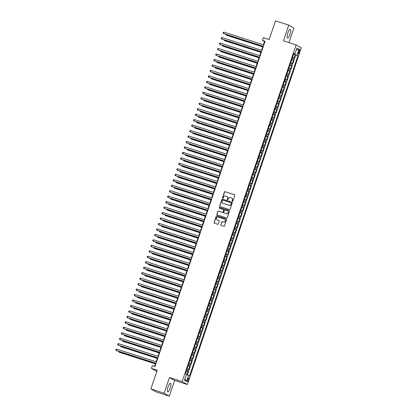 <?xml version="1.0" encoding="UTF-8"?>
<svg xmlns="http://www.w3.org/2000/svg" width="417" height="417" viewBox="0 0 417 417"><rect width="100%" height="100%" fill="white"/><g stroke="black" fill="none" stroke-linecap="round" stroke-linejoin="round"><path stroke-width="0.63" d="M232.384 201.359A0.396 0.381 -60.1 0 0 232.879 201.103L234.807 195.401A0.568 0.547 -60.1 0 0 234.469 194.697L225.112 191.695A0.568 0.547 -60.1 0 0 224.409 192.065L222.48 197.767A0.396 0.381 -60.1 0 0 222.72 198.257A0.396 0.381 -60.1 0 0 223.21 197.997L223.46 197.262A1.814 1.746 -60.1 0 1 225.701 196.079L226.483 196.329A1.814 1.746 -60.1 0 1 227.567 198.581L227.317 199.316A0.396 0.381 -60.1 0 0 227.552 199.811A0.396 0.381 -60.1 0 0 228.042 199.55L228.292 198.815A1.814 1.746 -60.1 0 1 230.538 197.632L231.315 197.882A1.814 1.746 -60.1 0 1 232.399 200.129L232.149 200.869A0.396 0.381 -60.1 0 0 232.384 201.359M170.209 388.191A4.509 1.225 107.8 0 0 170.501 383.275A4.509 1.225 107.8 0 0 168.041 386.945A4.509 1.225 107.8 0 0 167.749 391.86A4.509 1.225 107.8 0 0 170.209 388.191M289.992 34.303A4.509 1.225 107.8 0 0 290.289 29.388A4.509 1.225 107.8 0 0 287.824 33.058A4.509 1.225 107.8 0 0 287.532 37.973A4.509 1.225 107.8 0 0 289.992 34.303M188.453 379.944A1.85 0.5 107.8 0 0 188.573 377.927A1.85 0.5 107.8 0 0 187.561 379.434A1.85 0.5 107.8 0 0 187.442 381.451A1.85 0.5 107.8 0 0 188.453 379.944M220.817 224.727A0.568 0.547 -60.1 0 0 221.156 225.43L223.783 226.269A0.568 0.547 -60.1 0 0 224.482 225.899L226.624 219.571A0.568 0.547 -60.1 0 0 226.29 218.868L216.934 215.865A0.568 0.547 -60.1 0 0 216.23 216.235L214.088 222.563A0.568 0.547 -60.1 0 0 214.427 223.267L217.596 224.283A0.568 0.547 -60.1 0 0 218.299 223.913L219.217 221.208A0.568 0.547 -60.1 0 0 218.878 220.504L217.304 219.999A1.517 1.459 -60.1 0 1 216.454 217.976A1.517 1.459 -60.1 0 1 218.273 217.127L224.435 219.107A1.517 1.459 -60.1 0 1 225.284 221.13A1.517 1.459 -60.1 0 1 223.465 221.974L222.438 221.646A0.568 0.547 -60.1 0 0 221.735 222.016L220.958 224.805A0.568 0.547 -60.1 0 0 221.13 225.42M288.965 42.591L293.886 28.054L288.741 25.098L275.501 20.85L269.168 39.568L263.341 37.697L262.418 40.433L265.066 41.283L154.994 366.475L152.346 365.626L151.418 368.357L156.849 371.401M164.147 393.2L169.292 396.15L174.608 380.434L169.469 377.484L164.147 393.2L150.907 388.946L157.245 370.228L151.418 368.357M169.469 377.484L182.177 381.565L296.133 44.895L301.277 47.846L187.322 384.516L182.177 381.565M288.741 25.098L283.424 40.814L296.133 44.895M229.428 209.584A0.568 0.547 -60.1 0 0 230.132 209.214L232.274 202.886A0.568 0.547 -60.1 0 0 231.935 202.182L222.579 199.18A0.568 0.547 -60.1 0 0 221.875 199.55L219.733 205.878A0.568 0.547 -60.1 0 0 220.072 206.582L229.428 209.584M229.449 211.226L227.307 217.559A0.568 0.547 -60.1 0 1 226.603 217.929L217.252 214.927A0.568 0.547 -60.1 0 1 216.913 214.223L217.83 211.513A0.568 0.547 -60.1 0 1 218.529 211.143L222.324 212.362A0.568 0.547 -60.1 0 0 223.027 211.992L223.632 210.194A0.568 0.547 -60.1 0 0 223.293 209.49L219.347 208.224A0.396 0.381 -60.1 0 1 219.123 207.692A0.396 0.381 -60.1 0 1 219.597 207.473L229.11 210.522A0.568 0.547 -60.1 0 1 229.449 211.226M169.292 396.15L156.052 391.902L150.907 388.946M186.925 374.831L187.973 371.745L186.326 371.219M186.394 371.01L187.462 371.453L188.203 369.269L188.713 369.561L189.824 366.282L188.176 365.751M188.244 365.542L189.313 365.99L190.053 363.806L190.564 364.093L191.674 360.814L190.027 360.288M190.095 360.079L191.163 360.523L191.903 358.339L192.414 358.63L193.524 355.352L191.877 354.82M191.945 354.612L193.014 355.06L193.754 352.871L194.259 353.163L195.37 349.884L193.728 349.357M193.796 349.149L194.864 349.592L195.604 347.408L196.11 347.7L197.22 344.421L195.573 343.889M195.646 343.681L196.715 344.129L197.455 341.94L197.96 342.232L199.071 338.953L197.423 338.427M197.496 338.218L198.565 338.661L199.305 336.477L199.811 336.769L200.921 333.491L199.274 332.959M199.347 332.75L200.415 333.199L201.156 331.009L201.661 331.301L202.771 328.023L201.124 327.496M201.197 327.288L202.266 327.731L203.006 325.547L203.512 325.839L204.622 322.56L202.975 322.028M203.048 321.82L204.116 322.268L204.856 320.079L205.362 320.371L206.472 317.092L204.825 316.566M204.898 316.357L205.967 316.8L206.707 314.616L207.213 314.908L208.323 311.629L206.676 311.098M206.743 310.889L207.812 311.337L208.552 309.148L209.063 309.44L210.173 306.161L208.526 305.635M208.594 305.426L209.662 305.869L210.403 303.685L210.913 303.977L212.024 300.693L210.377 300.167M210.444 299.959L211.513 300.407L212.253 298.218L212.764 298.509L213.869 295.231L212.227 294.704M212.295 294.496L213.363 294.939L214.103 292.755L214.609 293.047L215.719 289.763L214.077 289.236M214.145 289.028L215.214 289.476L215.954 287.287L216.459 287.579L217.57 284.3L215.923 283.768M215.996 283.565L217.064 284.008L217.804 281.824L218.31 282.111L219.42 278.832L217.773 278.306M217.846 278.097L218.915 278.54L219.655 276.356L220.16 276.648L221.271 273.37L219.623 272.838M219.696 272.635L220.765 273.078L221.505 270.894L222.011 271.18L223.121 267.902L221.474 267.375M221.547 267.167L222.615 267.61L223.356 265.426L223.861 265.718L224.972 262.439L223.324 261.907M223.397 261.699L224.466 262.147L225.206 259.958L225.712 260.25L226.822 256.971L225.175 256.445M225.248 256.236L226.316 256.679L227.051 254.495L227.562 254.787L228.672 251.508L227.025 250.977M227.093 250.768L228.162 251.216L228.902 249.027L229.413 249.319L230.523 246.04L228.876 245.514M228.943 245.305L230.012 245.749L230.752 243.564L231.263 243.856L232.373 240.578L230.726 240.046M230.794 239.838L231.862 240.286L232.603 238.097L233.113 238.388L234.218 235.11L232.577 234.583M232.644 234.375L233.713 234.818L234.453 232.634L234.959 232.926L236.069 229.647L234.427 229.115M234.495 228.907L235.563 229.355L236.303 227.166L236.809 227.458L237.919 224.179L236.272 223.653M236.345 223.444L237.414 223.887L238.154 221.703L238.66 221.995L239.77 218.716L238.123 218.185M238.196 217.976L239.264 218.425L240.004 216.235L240.51 216.527L241.62 213.249L239.973 212.722M240.046 212.514L241.115 212.957L241.855 210.773L242.36 211.065L243.471 207.781L241.824 207.254M241.896 207.046L242.965 207.494L243.705 205.305L244.211 205.597L245.321 202.318L243.674 201.792M243.747 201.583L244.815 202.026L245.556 199.842L246.061 200.134L247.172 196.85L245.524 196.324M245.597 196.115L246.666 196.563L247.401 194.374L247.912 194.666L249.022 191.387L247.375 190.861M247.443 190.652L248.511 191.095L249.251 188.911L249.762 189.198L250.872 185.919L249.225 185.393M249.293 185.184L250.362 185.628L251.102 183.444L251.613 183.735L252.723 180.457L251.076 179.925M251.143 179.722L252.212 180.165L252.952 177.981L253.463 178.267L254.568 174.989L252.926 174.462M252.994 174.254L254.062 174.697L254.803 172.513L255.308 172.805L256.419 169.526L254.777 168.994M254.844 168.786L255.913 169.234L256.653 167.045L257.159 167.337L258.269 164.058L256.622 163.532M256.695 163.323L257.763 163.766L258.504 161.582L259.009 161.874L260.119 158.596L258.472 158.064M258.545 157.855L259.614 158.304L260.354 156.114L260.86 156.406L261.97 153.128L260.323 152.601M260.396 152.393L261.464 152.836L262.204 150.652L262.71 150.944L263.82 147.665L262.173 147.133M262.246 146.925L263.315 147.373L264.055 145.184L264.56 145.476L265.671 142.197L264.024 141.671M264.097 141.462L265.165 141.905L265.905 139.721L266.411 140.013L267.521 136.734L265.874 136.203M265.942 135.994L267.01 136.442L267.75 134.253L268.261 134.545L269.372 131.266L267.724 130.74M267.792 130.531L268.861 130.974L269.601 128.79L270.112 129.082L271.222 125.804L269.575 125.272M269.643 125.064L270.711 125.512L271.451 123.323L271.962 123.614L273.072 120.336L271.425 119.809M271.493 119.601L272.562 120.044L273.302 117.86L273.807 118.152L274.918 114.868L273.276 114.341M273.344 114.133L274.412 114.581L275.152 112.392L275.658 112.684L276.768 109.405L275.126 108.879M275.194 108.67L276.262 109.113L277.003 106.929L277.508 107.221L278.619 103.937L276.971 103.411M277.044 103.202L278.113 103.651L278.853 101.461L279.359 101.753L280.469 98.475L278.822 97.948M278.895 97.74L279.963 98.183L280.704 95.999L281.209 96.285L282.319 93.007L280.672 92.48M280.745 92.272L281.814 92.72L282.554 90.531L283.06 90.823L284.17 87.544L282.523 87.012M282.596 86.809L283.664 87.252L284.404 85.068L284.91 85.355L286.02 82.076L284.373 81.55M284.446 81.341L285.515 81.784L286.255 79.6L286.76 79.892L287.871 76.613L286.224 76.082M286.291 75.873L287.36 76.321L288.1 74.137L288.611 74.424L289.721 71.145L288.074 70.619M288.142 70.41L289.21 70.854L289.951 68.669L290.461 68.961L291.572 65.683L289.924 65.151M289.992 64.943L291.061 65.391L291.801 63.202L292.312 63.493L293.422 60.215L291.843 59.48M291.775 59.688L293.422 60.215M298.775 50.916L298.369 52.115A1.793 0.485 107.8 0 0 298.254 54.069A1.793 0.485 107.8 0 0 299.229 52.61L299.641 51.411A1.793 0.485 107.8 0 0 299.755 49.456A1.793 0.485 107.8 0 0 298.775 50.916M186.342 374.612L189.553 376.009L297.957 55.732L293.704 53.981M188.578 375.451L186.545 381.461L184.434 380.247L186.467 374.237L185.492 373.679L293.902 53.402L294.871 53.96L296.909 47.95L299.02 49.159L296.987 55.174M187.421 375.019L295.736 55.018L295.267 54.752L294.157 58.031L292.583 57.291M291.061 65.391L291.572 65.683M289.21 70.854L289.721 71.145M287.36 76.321L287.871 76.613M285.515 81.784L286.02 82.076M283.664 87.252L284.17 87.544M281.814 92.72L282.319 93.007M279.963 98.183L280.469 98.475M278.113 103.651L278.619 103.937M276.262 109.113L276.768 109.405M274.412 114.581L274.918 114.868M272.562 120.044L273.072 120.336M270.711 125.512L271.222 125.804M268.861 130.974L269.372 131.266M267.01 136.442L267.521 136.734M265.165 141.905L265.671 142.197M263.315 147.373L263.82 147.665M261.464 152.836L261.97 153.128M259.614 158.304L260.119 158.596M257.763 163.766L258.269 164.058M255.913 169.234L256.419 169.526M254.062 174.697L254.568 174.989M252.212 180.165L252.723 180.457M250.362 185.628L250.872 185.919M248.511 191.095L249.022 191.387M246.666 196.563L247.172 196.85M244.815 202.026L245.321 202.318M242.965 207.494L243.471 207.781M241.115 212.957L241.62 213.249M239.264 218.425L239.77 218.716M237.414 223.887L237.919 224.179M235.563 229.355L236.069 229.647M233.713 234.818L234.218 235.11M231.862 240.286L232.373 240.578M230.012 245.749L230.523 246.04M228.162 251.216L228.672 251.508M226.316 256.679L226.822 256.971M224.466 262.147L224.972 262.439M222.615 267.61L223.121 267.902M220.765 273.078L221.271 273.37M218.915 278.54L219.42 278.832M217.064 284.008L217.57 284.3M215.214 289.476L215.719 289.763M213.363 294.939L213.869 295.231M211.513 300.407L212.024 300.693M209.662 305.869L210.173 306.161M207.812 311.337L208.323 311.629M205.967 316.8L206.472 317.092M204.116 322.268L204.622 322.56M202.266 327.731L202.771 328.023M200.415 333.199L200.921 333.491M198.565 338.661L199.071 338.953M196.715 344.129L197.22 344.421M194.864 349.592L195.37 349.884M193.014 355.06L193.524 355.352M191.163 360.523L191.674 360.814M189.313 365.99L189.824 366.282M187.462 371.453L187.973 371.745M294.313 54.174L294.418 53.856M174.608 380.434L187.322 384.516M262.418 40.433L264.503 41.627L263.429 44.801M262.939 46.245L261.579 50.264M261.089 51.708L259.728 55.732M259.238 57.176L257.878 61.195M257.388 62.639L256.028 66.663M255.543 68.107L254.177 72.125M253.692 73.569L252.332 77.593M251.842 79.037L250.481 83.056M249.992 84.505L248.631 88.524M248.141 89.968L246.781 93.987M246.291 95.436L244.93 99.455M244.44 100.898L243.08 104.917M242.59 106.366L241.229 110.385M240.739 111.829L239.379 115.848M238.889 117.297L237.528 121.316M237.038 122.76L235.678 126.778M235.193 128.227L233.833 132.246M233.343 133.69L231.982 137.709M231.492 139.158L230.132 143.177M229.642 144.621L228.281 148.645M227.791 150.089L226.431 154.108M225.941 155.551L224.581 159.575M224.091 161.019L222.73 165.038M222.24 166.482L220.88 170.506M220.39 171.95L219.029 175.969M218.539 177.418L217.179 181.437M216.689 182.881L215.328 186.899M214.844 188.348L213.483 192.367M212.993 193.811L211.633 197.83M211.143 199.279L209.782 203.298M209.292 204.742L207.932 208.761M207.442 210.21L206.081 214.229M205.591 215.672L204.231 219.691M203.741 221.14L202.381 225.159M201.891 226.603L200.53 230.622M200.04 232.071L198.68 236.09M198.19 237.534L196.829 241.558M196.339 243.002L194.979 247.02M194.494 248.464L193.134 252.488M192.644 253.932L191.283 257.951M190.793 259.395L189.433 263.419M188.943 264.863L187.582 268.882M187.092 270.331L185.732 274.35M185.242 275.793L183.881 279.812M183.391 281.261L182.031 285.28M181.541 286.724L180.18 290.743M179.691 292.192L178.33 296.211M177.84 297.655L176.48 301.673M175.995 303.123L174.629 307.141M174.144 308.585L172.784 312.604M172.294 314.053L170.934 318.072M170.444 319.516L169.083 323.535M168.593 324.984L167.233 329.003M166.743 330.446L165.382 334.465M164.892 335.914L163.532 339.933M163.042 341.377L161.681 345.401M161.191 346.845L159.831 350.864M159.341 352.308L157.98 356.332M157.49 357.776L156.13 361.794M155.645 363.238L154.592 366.345M264.904 41.757L264.503 41.627M293.625 54.22L295.267 54.752M295.736 55.018L297.957 55.732M293.797 53.71L294.871 53.96M291.801 63.202L290.732 62.759M289.951 68.669L288.882 68.226M288.1 74.137L287.032 73.689M286.255 79.6L285.186 79.157M284.404 85.068L283.336 84.62M282.554 90.531L281.485 90.088M280.704 95.999L279.635 95.55M278.853 101.461L277.785 101.018M277.003 106.929L275.934 106.481M275.152 112.392L274.084 111.949M273.302 117.86L272.233 117.412M271.451 123.323L270.383 122.879M269.601 128.79L268.532 128.342M267.75 134.253L266.682 133.81M265.905 139.721L264.837 139.273M264.055 145.184L262.986 144.741M262.204 150.652L261.136 150.203M260.354 156.114L259.285 155.671M258.504 161.582L257.435 161.139M256.653 167.045L255.585 166.602M254.803 172.513L253.734 172.07M252.952 177.981L251.884 177.533M251.102 183.444L250.033 183M249.251 188.911L248.183 188.463M247.401 194.374L246.332 193.931M245.556 199.842L244.487 199.394M243.705 205.305L242.637 204.862M241.855 210.773L240.786 210.324M240.004 216.235L238.936 215.792M238.154 221.703L237.085 221.255M236.303 227.166L235.235 226.723M234.453 232.634L233.384 232.186M232.603 238.097L231.534 237.654M230.752 243.564L229.684 243.116M228.902 249.027L227.833 248.584M227.051 254.495L225.983 254.052M225.206 259.958L224.137 259.515M223.356 265.426L222.287 264.983M221.505 270.894L220.437 270.445M219.655 276.356L218.586 275.913M217.804 281.824L216.736 281.376M215.954 287.287L214.885 286.844M214.103 292.755L213.035 292.307M212.253 298.218L211.184 297.774M210.403 303.685L209.334 303.237M208.552 309.148L207.484 308.705M206.707 314.616L205.638 314.168M204.856 320.079L203.788 319.636M203.006 325.547L201.937 325.098M201.156 331.009L200.087 330.566M199.305 336.477L198.237 336.029M197.455 341.94L196.386 341.497M195.604 347.408L194.536 346.96M193.754 352.871L192.685 352.428M191.903 358.339L190.835 357.895M190.053 363.806L188.984 363.358M188.203 369.269L187.134 368.826M296.164 50.155L299.02 49.159M186.545 381.461L184.924 378.792M232.389 201.364A0.396 0.381 -60.1 0 1 232.29 200.947L232.54 200.212A1.814 1.746 -60.1 0 0 231.706 198.065M226.874 196.511A1.814 1.746 -60.1 0 1 227.703 198.659L227.453 199.399A0.396 0.381 -60.1 0 0 227.557 199.811M234.635 194.791A0.568 0.547 -60.1 0 0 234.609 194.781L225.253 191.773A0.568 0.547 -60.1 0 0 224.549 192.143L222.621 197.846A0.396 0.381 -60.1 0 0 222.72 198.257M232.102 202.271A0.568 0.547 -60.1 0 0 232.076 202.261L222.72 199.258A0.568 0.547 -60.1 0 0 222.016 199.628L219.874 205.962A0.568 0.547 -60.1 0 0 220.046 206.571M231.346 203.241A0.396 0.381 -60.1 0 0 231.107 202.751L222.897 200.113A0.396 0.381 -60.1 0 0 222.407 200.374L222.141 201.15A1.814 1.746 -60.1 0 0 223.225 203.402L228.839 205.206A1.814 1.746 -60.1 0 0 231.081 204.022L231.487 203.324A0.396 0.381 -60.1 0 0 231.247 202.829M222.97 203.298A1.814 1.746 -60.1 0 0 223.361 203.48L223.225 203.402M231.487 203.324L231.221 204.101A1.814 1.746 -60.1 0 1 228.975 205.284L223.361 203.48M223.465 209.579A0.568 0.547 -60.1 0 1 223.773 210.272L223.163 212.071A0.568 0.547 -60.1 0 1 222.464 212.441L218.67 211.221A0.568 0.547 -60.1 0 0 217.966 211.591L217.048 214.302A0.568 0.547 -60.1 0 0 217.221 214.917M229.277 210.616A0.568 0.547 -60.1 0 0 229.251 210.606L219.738 207.551A0.396 0.381 -60.1 0 0 219.347 208.224M226.259 213.624A1.517 1.459 -60.1 0 0 227.505 210.872A1.517 1.459 -60.1 0 0 227.234 210.757L225.06 210.059A0.568 0.547 -60.1 0 0 224.362 210.429L223.752 212.227A0.568 0.547 -60.1 0 0 224.091 212.931L226.4 213.702A1.517 1.459 -60.1 0 0 227.573 210.913M226.4 213.702L224.231 213.009M224.773 219.264A1.517 1.459 -60.1 0 1 223.601 222.053L222.574 221.724A0.568 0.547 -60.1 0 0 221.875 222.094L220.958 224.805M217.106 219.915A1.517 1.459 -60.1 0 0 217.445 220.077L217.304 219.999M219.045 220.593A0.568 0.547 -60.1 0 0 219.014 220.583L217.445 220.077M226.457 218.956A0.568 0.547 -60.1 0 0 226.426 218.946L217.069 215.943A0.568 0.547 -60.1 0 0 216.371 216.314L214.229 222.642A0.568 0.547 -60.1 0 0 214.395 223.257M292.708 56.931L293.516 54.544M226.436 34.528L226.249 35.08L226.593 35.278L262.726 46.881M225.858 34.34L226.249 35.08L262.752 46.798M263.367 46.292L223.465 33.485L223.929 32.119L263.831 44.927M263.341 46.376L223.814 33.683L223.022 32.917L223.204 32.37L223.929 32.119M290.858 62.399L291.665 60.006M224.586 39.99L224.398 40.548L224.742 40.746L260.875 52.344M224.007 39.808L224.398 40.548L260.901 52.266M289.007 67.862L289.815 65.474M222.735 45.458L222.548 46.011L222.892 46.214L259.025 57.812M222.157 45.271L222.548 46.011L259.051 57.728M287.157 73.329L287.965 70.937M220.885 50.921L220.697 51.479L221.046 51.677L257.174 63.275M220.306 50.738L220.697 51.479L257.2 63.196M285.306 78.792L286.114 76.405M219.034 56.389L218.847 56.941L219.196 57.145L255.324 68.742M218.456 56.201L218.847 56.941L255.35 68.659M261.516 51.76L221.615 38.953L222.079 37.582L261.98 50.394M261.49 51.838L221.964 39.151L221.172 38.38L221.354 37.832L222.079 37.582M259.671 57.223L219.764 44.416L220.228 43.05L260.13 55.857M259.64 57.306L220.113 44.614L219.321 43.848L219.509 43.3L220.228 43.05M257.821 62.691L217.919 49.884L218.378 48.518L258.279 61.325M257.795 62.769L218.263 50.082L217.471 49.31L217.658 48.763L218.378 48.518M255.97 68.153L216.069 55.346L216.527 53.981L256.429 66.788M255.944 68.237L216.413 55.544L215.62 54.778L215.808 54.231L216.527 53.981M283.456 84.26L284.264 81.868M217.184 61.852L216.996 62.409L217.346 62.607L253.473 74.205M216.611 61.669L216.996 62.409L253.505 74.127M254.12 73.621L214.218 60.814L214.677 59.449L254.584 72.256M254.094 73.7L214.562 61.012L213.77 60.241L213.957 59.694L214.677 59.449M281.605 89.723L282.413 87.335M215.334 67.319L215.146 67.872L215.495 68.075L251.628 79.673M214.76 67.132L215.146 67.872L251.654 79.595M252.269 79.089L212.368 66.277L212.832 64.911L252.733 77.718M252.243 79.167L212.717 66.48L211.919 65.709L212.107 65.161L212.832 64.911M279.755 95.191L280.563 92.798M213.483 72.782L213.296 73.34L213.645 73.538L249.778 85.136M212.91 72.6L213.296 73.34L249.804 85.058M250.419 84.552L210.517 71.745L210.981 70.379L250.883 83.186M250.393 84.63L210.866 71.943L210.069 71.171L210.257 70.624L210.981 70.379M277.904 100.653L278.718 98.266M211.633 78.25L211.445 78.803L211.794 79.006L247.927 90.604M211.059 78.062L211.445 78.803L247.953 90.525M248.568 90.02L208.667 77.208L209.131 75.842L249.032 88.649M248.542 90.098L209.016 77.411L208.224 76.639L208.406 76.092L209.131 75.842M276.054 106.121L276.867 103.734M209.782 83.713L209.595 84.27L209.944 84.469L246.077 96.066M209.209 83.53L209.595 84.27L246.103 95.988M246.718 95.483L206.816 82.675L207.28 81.31L247.182 94.117M246.692 95.561L207.166 82.874L206.373 82.102L206.556 81.555L207.28 81.31M274.209 111.584L275.017 109.197M207.937 89.181L207.749 89.733L208.093 89.936L244.226 101.534M207.358 88.998L207.749 89.733L244.253 101.456M244.868 100.95L204.966 88.138L205.43 86.772L245.332 99.585M244.842 101.029L205.315 88.341L204.523 87.57L204.705 87.023L205.43 86.772M272.358 117.052L273.166 114.665M206.087 94.649L205.899 95.201L206.243 95.399L242.376 106.997M205.508 94.461L205.899 95.201L242.402 106.919M243.017 106.413L203.115 93.606L203.579 92.24L243.481 105.048M242.991 106.491L203.465 93.804L202.672 93.033L202.855 92.485L203.579 92.24M270.508 122.52L271.316 120.127M204.236 100.111L204.049 100.669L204.393 100.867L240.526 112.465M203.658 99.929L204.049 100.669L240.552 112.387M241.172 111.881L201.265 99.069L201.729 97.703L241.631 110.515M241.141 111.959L201.614 99.272L200.822 98.501L201.004 97.953L201.729 97.703M239.322 117.344L199.415 104.537L199.879 103.171L239.78 115.978M239.29 117.422L199.764 104.735L198.972 103.963L199.159 103.421L199.879 103.171M237.471 122.812L197.569 109.999L198.028 108.634L237.93 121.446M237.445 122.89L197.913 110.203L197.121 109.431L197.309 108.884L198.028 108.634M268.657 127.983L269.465 125.595M202.386 105.579L202.198 106.132L202.542 106.33L238.675 117.928M201.807 105.392L202.198 106.132L238.701 117.849M266.807 133.45L267.615 131.058M200.535 111.042L200.348 111.6L200.697 111.798L236.825 123.396M199.957 110.859L200.348 111.6L236.851 123.317M264.957 138.913L265.765 136.526M198.685 116.51L198.497 117.062L198.846 117.26L234.974 128.858M198.106 116.322L198.497 117.062L235 128.78M235.621 128.274L195.719 115.467L196.178 114.102L236.085 126.909M235.595 128.358L196.063 115.665L195.271 114.894L195.458 114.352L196.178 114.102M263.106 144.381L263.914 141.988M196.834 121.972L196.647 122.53L196.996 122.728L233.124 134.326M196.261 121.79L196.647 122.53L233.155 134.248M233.77 133.742L193.869 120.935L194.327 119.564L234.234 132.377M233.744 133.821L194.213 121.133L193.42 120.362L193.608 119.815L194.327 119.564M261.256 149.844L262.064 147.456M194.984 127.44L194.796 127.993L195.146 128.191L231.279 139.794M194.411 127.253L194.796 127.993L231.305 139.711M231.92 139.205L192.018 126.398L192.482 125.032L232.384 137.839M231.894 139.288L192.367 126.596L191.57 125.825L191.757 125.282L192.482 125.032M259.405 155.312L260.213 152.919M193.134 132.903L192.946 133.461L193.295 133.659L229.428 145.257M192.56 132.721L192.946 133.461L229.454 145.179M230.069 144.673L190.168 131.866L190.632 130.495L230.533 143.307M230.043 144.751L190.517 132.064L189.719 131.292L189.907 130.745L190.632 130.495M257.555 160.774L258.368 158.387M191.283 138.371L191.095 138.924L191.445 139.122L227.578 150.725M190.71 138.183L191.095 138.924L227.604 150.641M228.219 150.136L188.317 137.329L188.781 135.963L228.683 148.77M228.193 150.219L188.666 137.527L187.874 136.76L188.057 136.213L188.781 135.963M255.704 166.242L256.518 163.85M189.433 143.834L189.245 144.391L189.594 144.59L225.727 156.187M188.859 143.651L189.245 144.391L225.753 156.109M226.368 155.604L186.467 142.796L186.931 141.431L226.832 154.238M226.342 155.682L186.816 142.995L186.024 142.223L186.206 141.676L186.931 141.431M253.859 171.705L254.667 169.318M187.587 149.302L187.4 149.854L187.744 150.057L223.877 161.655M187.009 149.114L187.4 149.854L223.903 161.572M224.518 161.066L184.616 148.259L185.08 146.893L224.982 159.701M224.492 161.15L184.966 148.457L184.173 147.691L184.356 147.144L185.08 146.893M252.009 177.173L252.817 174.78M185.737 154.764L185.549 155.322L185.893 155.52L222.026 167.118M185.158 154.582L185.549 155.322L222.053 167.04M222.668 166.534L182.766 153.727L183.23 152.361L223.131 165.168M222.642 166.612L183.115 153.925L182.323 153.154L182.505 152.606L183.23 152.361M250.158 182.636L250.966 180.248M183.887 160.232L183.699 160.785L184.043 160.988L220.176 172.586M183.308 160.045L183.699 160.785L220.202 172.502M248.308 188.103L249.116 185.711M182.036 165.695L181.848 166.253L182.193 166.451L218.326 178.049M181.458 165.513L181.848 166.253L218.352 177.97M246.457 193.566L247.265 191.179M180.186 171.163L179.998 171.715L180.347 171.919L216.475 183.516M179.607 170.975L179.998 171.715L216.501 183.438M220.822 172.002L180.915 159.19L181.379 157.824L221.281 170.631M220.791 172.08L181.265 159.388L180.472 158.622L180.655 158.074L181.379 157.824M218.972 177.465L179.07 164.658L179.529 163.292L219.431 176.099M218.941 177.543L179.414 164.856L178.622 164.084L178.81 163.537L179.529 163.292M217.121 182.933L177.22 170.12L177.678 168.755L217.58 181.562M217.095 183.011L177.564 170.324L176.772 169.552L176.959 169.005L177.678 168.755M244.607 199.034L245.415 196.647M178.335 176.626L178.148 177.183L178.497 177.381L214.625 188.979M177.762 176.443L178.148 177.183L214.656 188.901M215.271 188.395L175.369 175.588L175.828 174.223L215.735 187.03M215.245 188.474L175.713 175.786L174.921 175.015L175.109 174.468L175.828 174.223M242.757 204.497L243.564 202.109M176.485 182.093L176.297 182.646L176.646 182.849L212.774 194.447M175.911 181.906L176.297 182.646L212.806 194.369M213.421 193.863L173.519 181.051L173.983 179.685L213.885 192.498M213.395 193.941L173.863 181.254L173.071 180.483L173.258 179.935L173.983 179.685M240.906 209.965L241.714 207.577M174.634 187.556L174.447 188.114L174.796 188.312L210.929 199.91M174.061 187.374L174.447 188.114L210.955 199.832M211.57 199.326L171.668 186.519L172.132 185.153L212.034 197.96M211.544 199.404L172.018 186.717L171.22 185.946L171.408 185.398L172.132 185.153M239.056 215.433L239.864 213.04M172.784 193.024L172.596 193.582L172.946 193.78L209.079 205.378M172.211 192.842L172.596 193.582L209.105 205.3M209.72 204.794L169.818 191.982L170.282 190.616L210.184 203.428M209.694 204.872L170.167 192.185L169.375 191.413L169.557 190.866L170.282 190.616M237.205 220.895L238.018 218.508M170.934 198.492L170.746 199.045L171.095 199.243L207.228 210.84M170.36 198.304L170.746 199.045L207.254 210.762M235.355 226.363L236.168 223.971M169.088 203.955L168.895 204.512L169.245 204.711L205.378 216.308M168.51 203.772L168.895 204.512L205.404 216.23M233.51 231.826L234.318 229.439M167.238 209.423L167.05 209.975L167.394 210.173L203.527 221.771M166.659 209.235L167.05 209.975L203.553 221.693M207.869 210.257L167.968 197.45L168.432 196.084L208.333 208.891M207.843 210.335L168.317 197.648L167.525 196.876L167.707 196.334L168.432 196.084M206.019 215.725L166.117 202.912L166.581 201.547L206.483 214.359M205.993 215.803L166.466 203.115L165.674 202.344L165.857 201.797L166.581 201.547M204.168 221.187L164.267 208.38L164.731 207.014L204.632 219.822M204.142 221.271L164.616 208.578L163.824 207.807L164.006 207.265L164.731 207.014M231.659 237.294L232.467 234.901M165.387 214.885L165.2 215.443L165.544 215.641L201.677 227.239M164.809 214.703L165.2 215.443L201.703 227.161M202.318 226.655L162.416 213.848L162.88 212.477L202.782 225.289M202.292 226.733L162.766 214.046L161.973 213.275L162.156 212.727L162.88 212.477M229.809 242.757L230.617 240.369M163.537 220.353L163.349 220.906L163.693 221.104L199.826 232.707M162.958 220.166L163.349 220.906L199.852 232.623M200.473 232.118L160.566 219.311L161.03 217.945L200.931 230.752M200.441 232.201L160.915 219.509L160.123 218.737L160.305 218.195L161.03 217.945M227.958 248.224L228.766 245.832M161.687 225.816L161.499 226.374L161.843 226.572L197.976 238.17M161.108 225.633L161.499 226.374L198.002 238.091M198.622 237.586L158.721 224.779L159.179 223.408L199.081 236.22M198.591 237.664L159.065 224.977L158.272 224.205L158.46 223.658L159.179 223.408M226.108 253.687L226.916 251.3M159.836 231.284L159.648 231.836L159.998 232.034L196.126 243.637M159.258 231.096L159.648 231.836L196.152 243.554M196.772 243.048L156.87 230.241L157.329 228.876L197.231 241.683M196.746 243.132L157.214 230.439L156.422 229.673L156.61 229.126L157.329 228.876M224.257 259.155L225.065 256.763M157.986 236.747L157.798 237.304L158.147 237.502L194.275 249.1M157.412 236.564L157.798 237.304L194.306 249.022M194.921 248.516L155.02 235.709L155.478 234.338L195.385 247.151M194.895 248.595L155.364 235.907L154.571 235.136L154.759 234.589L155.478 234.338M222.407 264.618L223.215 262.23M156.135 242.214L155.948 242.767L156.297 242.97L192.425 254.568M155.562 242.027L155.948 242.767L192.456 254.485M193.071 253.979L153.169 241.172L153.633 239.806L193.535 252.613M193.045 254.062L153.513 241.37L152.721 240.604L152.909 240.056L153.633 239.806M220.557 270.086L221.364 267.693M154.285 247.677L154.097 248.235L154.446 248.433L190.579 260.031M153.711 247.495L154.097 248.235L190.605 259.953M191.221 259.447L151.319 246.64L151.783 245.274L191.684 258.081M191.195 259.525L151.668 246.838L150.871 246.066L151.058 245.519L151.783 245.274M218.706 275.548L219.514 273.161M152.434 253.145L152.247 253.698L152.596 253.901L188.729 265.499M151.861 252.957L152.247 253.698L188.755 265.415M189.37 264.915L149.468 252.103L149.932 250.737L189.834 263.544M189.344 264.993L149.818 252.301L149.025 251.534L149.208 250.987L149.932 250.737M216.856 281.016L217.669 278.624M150.584 258.608L150.396 259.166L150.745 259.364L186.879 270.961M150.011 258.425L150.396 259.166L186.905 270.883M187.52 270.378L147.618 257.57L148.082 256.205L187.984 269.012M187.494 270.456L147.967 257.769L147.175 256.997L147.357 256.45L148.082 256.205M215.01 286.479L215.818 284.092M148.739 264.076L148.546 264.628L148.895 264.831L185.028 276.429M148.16 263.888L148.546 264.628L185.054 276.351M185.669 275.846L145.768 263.033L146.231 261.668L186.133 274.475M185.643 275.924L146.117 263.236L145.325 262.465L145.507 261.918L146.231 261.668M213.16 291.947L213.968 289.56M146.888 269.538L146.701 270.096L147.045 270.294L183.178 281.892M146.31 269.356L146.701 270.096L183.204 281.814M183.819 281.308L143.917 268.501L144.381 267.135L184.283 279.943M183.793 281.386L144.266 268.699L143.474 267.928L143.657 267.38L144.381 267.135M211.31 297.41L212.117 295.022M145.038 275.006L144.85 275.559L145.194 275.762L181.327 287.36M144.459 274.819L144.85 275.559L181.353 287.282M181.968 286.776L142.067 273.964L142.531 272.598L182.432 285.405M181.942 286.854L142.416 274.167L141.624 273.396L141.806 272.848L142.531 272.598M209.459 302.878L210.267 300.49M143.187 280.469L143 281.027L143.344 281.225L179.477 292.823M142.609 280.287L143 281.027L179.503 292.744M180.123 292.239L140.216 279.432L140.68 278.066L180.582 290.873M180.092 292.317L140.565 279.63L139.773 278.858L139.956 278.311L140.68 278.066M207.609 308.34L208.417 305.953M141.337 285.937L141.149 286.489L141.499 286.693L177.626 298.291M140.758 285.754L141.149 286.489L177.652 298.212M178.273 297.707L138.371 284.894L138.83 283.529L178.731 296.341M178.247 297.785L138.715 285.098L137.923 284.326L138.11 283.779L138.83 283.529M205.758 313.808L206.566 311.421M139.487 291.405L139.299 291.957L139.648 292.155L175.776 303.753M138.908 291.217L139.299 291.957L175.802 303.675M176.422 303.169L136.521 290.362L136.979 288.997L176.881 301.804M176.396 303.248L136.865 290.56L136.072 289.789L136.26 289.242L136.979 288.997M203.908 319.276L204.716 316.884M137.636 296.868L137.448 297.425L137.798 297.623L173.925 309.221M137.063 296.685L137.448 297.425L173.957 309.143M174.572 308.637L134.67 295.825L135.129 294.459L175.036 307.272M174.546 308.716L135.014 296.028L134.222 295.257L134.41 294.71L135.129 294.459M202.057 324.739L202.865 322.351M135.786 302.335L135.598 302.888L135.947 303.086L172.075 314.684M135.212 302.148L135.598 302.888L172.106 314.606M172.721 314.1L132.82 301.293L133.284 299.927L173.185 312.734M172.695 314.178L133.164 301.491L132.371 300.72L132.559 300.177L133.284 299.927M200.207 330.207L201.015 327.814M133.935 307.798L133.748 308.356L134.097 308.554L170.23 320.152M133.362 307.616L133.748 308.356L170.256 320.074M170.871 319.568L130.969 306.756L131.433 305.39L171.335 318.202M170.845 319.646L131.319 306.959L130.521 306.187L130.709 305.64L131.433 305.39M198.356 335.669L199.164 333.282M132.085 313.266L131.897 313.819L132.246 314.017L168.379 325.614M131.511 313.078L131.897 313.819L168.405 325.536M169.021 325.031L129.119 312.224L129.583 310.858L169.484 323.665M168.994 325.114L129.468 312.422L128.676 311.65L128.858 311.108L129.583 310.858M196.506 341.137L197.319 338.745M130.234 318.729L130.047 319.286L130.396 319.485L166.529 331.082M129.661 318.546L130.047 319.286L166.555 331.004M167.17 330.499L127.268 317.691L127.732 316.321L167.634 329.133M167.144 330.577L127.618 317.89L126.825 317.118L127.008 316.571L127.732 316.321M194.661 346.6L195.469 344.213M128.389 324.197L128.196 324.749L128.545 324.947L164.679 336.55M127.81 324.009L128.196 324.749L164.705 336.467M165.32 335.961L125.418 323.154L125.882 321.788L165.784 334.596M165.294 336.045L125.767 323.352L124.975 322.586L125.157 322.039L125.882 321.788M192.81 352.068L193.618 349.675M126.539 329.659L126.351 330.217L126.695 330.415L162.828 342.013M125.96 329.477L126.351 330.217L162.854 341.935M163.469 341.429L123.568 328.622L124.031 327.251L163.933 340.063M163.443 341.507L123.917 328.82L123.124 328.049L123.307 327.501L124.031 327.251M190.96 357.531L191.768 355.143M124.688 335.127L124.501 335.68L124.845 335.883L160.978 347.481M124.11 334.94L124.501 335.68L161.004 347.397M161.624 346.892L121.717 334.085L122.181 332.719L162.083 345.526M161.593 346.975L122.066 334.283L121.274 333.517L121.456 332.969L122.181 332.719M189.109 362.998L189.917 360.606M122.838 340.59L122.65 341.148L122.994 341.346L159.127 352.944M122.259 340.408L122.65 341.148L159.153 352.865M159.774 352.36L119.867 339.553L120.331 338.187L160.232 350.994M159.742 352.438L120.216 339.751L119.424 338.979L119.611 338.432L120.331 338.187M187.259 368.461L188.067 366.074M120.987 346.058L120.8 346.61L121.149 346.814L157.277 358.411M120.409 345.87L120.8 346.61L157.303 358.328M157.923 357.822L118.021 345.015L118.48 343.65L158.382 356.457M157.897 357.906L118.365 345.213L117.573 344.447L117.761 343.9L118.48 343.65M185.622 373.752L186.217 371.537M119.137 351.521L118.949 352.078L119.298 352.276L155.426 363.874M118.558 351.338L118.949 352.078L155.452 363.796M156.073 363.29L116.171 350.483L116.63 349.118L156.537 361.925M156.047 363.369L116.515 350.681L115.723 349.91L115.91 349.363L116.63 349.118M292.911 59.923L293.651 57.739M298.708 51.109L299.641 51.411M298.306 52.313L299.229 52.61"/></g></svg>
